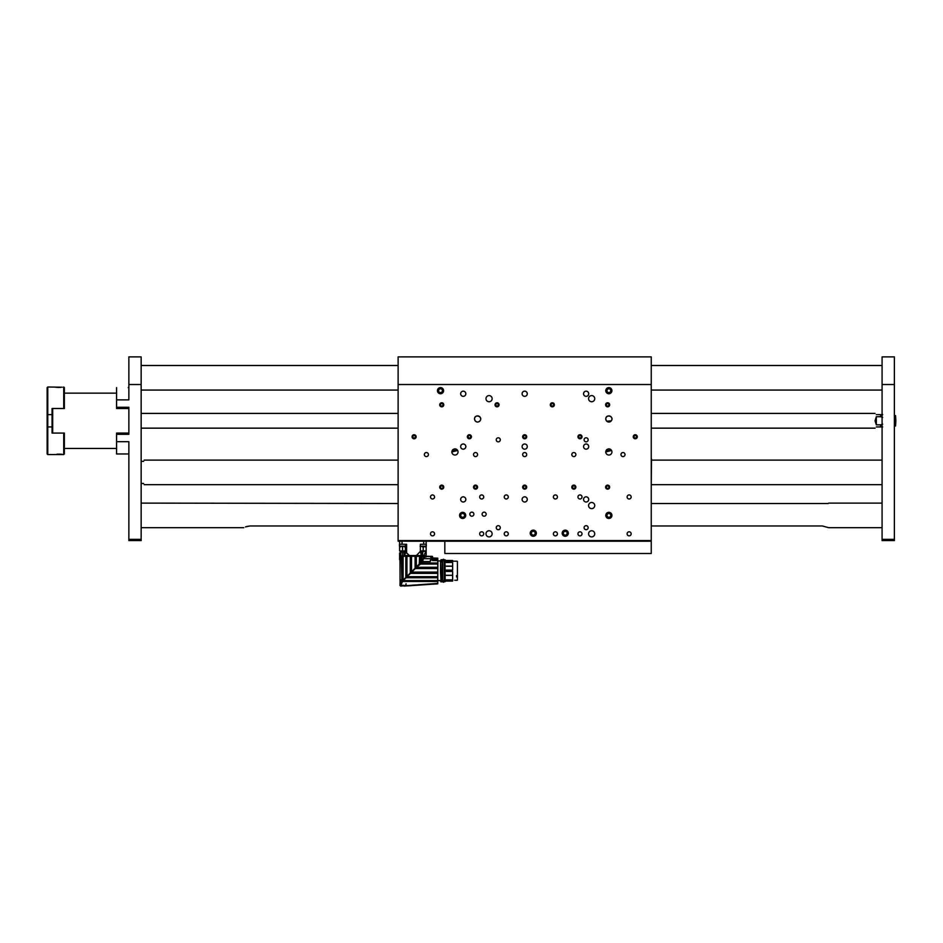 <?xml version="1.0" encoding="UTF-8"?>
<svg xmlns="http://www.w3.org/2000/svg" width="943" height="943" viewBox="0 0 943 943"><rect width="100%" height="100%" fill="white"/><g stroke="black" fill="none" stroke-linecap="round" stroke-linejoin="round"><path stroke-width="1.41" d="M459.571 515.397A3.077 3.077 0 0 0 464.168 518.061A3.077 3.077 0 0 0 464.168 512.733A3.077 3.077 0 0 0 459.571 515.397M605.783 515.397A3.077 3.077 0 0 0 610.392 518.061A3.077 3.077 0 0 0 610.392 512.733A3.077 3.077 0 0 0 605.783 515.397M451.886 451.968A3.077 3.077 0 0 0 456.495 454.632A3.077 3.077 0 0 0 456.495 449.304A3.077 3.077 0 0 0 451.886 451.968L457.626 450.436L452.298 450.436M605.783 451.968A3.077 3.077 0 0 0 610.392 454.632A3.077 3.077 0 0 0 610.392 449.304A3.077 3.077 0 0 0 605.783 451.968L611.524 450.436L606.196 450.436L605.842 451.391M437.446 390.673A3.077 3.077 0 0 0 442.055 393.337A3.077 3.077 0 0 0 442.055 388.021A3.077 3.077 0 0 0 437.446 390.673M605.783 390.673A3.077 3.077 0 0 0 610.392 393.337A3.077 3.077 0 0 0 610.392 388.021A3.077 3.077 0 0 0 605.783 390.673M605.783 418.963A3.077 3.077 0 0 0 610.392 421.627A3.077 3.077 0 0 0 610.392 416.299A3.077 3.077 0 0 0 605.783 418.963C605.736 413.836 614.164 416.134 611.5 420.543M474.518 418.963A3.077 3.077 0 0 0 479.127 421.627A3.077 3.077 0 0 0 479.127 416.299A3.077 3.077 0 0 0 474.518 418.963L475.119 420.778C476.769 422.429 478.419 422.429 480.07 420.778C483.24 416.429 474.529 413.612 474.518 418.963M469.826 514.171A2.027 2.027 0 0 0 472.867 515.927A2.027 2.027 0 0 0 472.867 512.414A2.027 2.027 0 0 0 469.826 514.171M482.109 514.171A2.027 2.027 0 0 0 485.15 515.927A2.027 2.027 0 0 0 485.15 512.414A2.027 2.027 0 0 0 482.109 514.171M562.169 533.219A3.077 3.077 0 0 0 566.778 535.872A3.077 3.077 0 0 0 566.778 530.555A3.077 3.077 0 0 0 562.169 533.219M530.214 533.219A3.077 3.077 0 0 0 534.822 535.872A3.077 3.077 0 0 0 534.822 530.555A3.077 3.077 0 0 0 530.214 533.219M588.585 533.832A3.077 3.077 0 0 0 593.194 536.484A3.077 3.077 0 0 0 593.194 531.168A3.077 3.077 0 0 0 588.585 533.832M485.987 533.832A3.077 3.077 0 0 0 490.596 536.484A3.077 3.077 0 0 0 490.596 531.168A3.077 3.077 0 0 0 485.987 533.832M485.987 398.665A3.077 3.077 0 0 0 490.596 401.329A3.077 3.077 0 0 0 490.596 396.001A3.077 3.077 0 0 0 485.987 398.665M588.585 398.665A3.077 3.077 0 0 0 593.194 401.329A3.077 3.077 0 0 0 593.194 396.001A3.077 3.077 0 0 0 588.585 398.665M588.585 505.566A3.077 3.077 0 0 0 593.194 508.23A3.077 3.077 0 0 0 593.194 502.902A3.077 3.077 0 0 0 588.585 505.566M584.094 527.679A2.027 2.027 0 0 0 587.135 529.436A2.027 2.027 0 0 0 587.135 525.935A2.027 2.027 0 0 0 584.094 527.679M496.242 527.679A2.027 2.027 0 0 0 499.283 529.436A2.027 2.027 0 0 0 499.283 525.935A2.027 2.027 0 0 0 496.242 527.679M496.242 439.827A2.027 2.027 0 0 0 499.283 441.583A2.027 2.027 0 0 0 499.283 438.071A2.027 2.027 0 0 0 496.242 439.827M584.094 439.827A2.027 2.027 0 0 0 587.135 441.583A2.027 2.027 0 0 0 587.135 438.071A2.027 2.027 0 0 0 584.094 439.827M460.667 499.425A2.581 2.581 0 0 0 464.545 501.652A2.581 2.581 0 0 0 464.545 497.185A2.581 2.581 0 0 0 460.667 499.425M460.667 446.581A2.581 2.581 0 0 0 464.545 448.821A2.581 2.581 0 0 0 464.545 444.353A2.581 2.581 0 0 0 460.667 446.581M460.667 393.75A2.581 2.581 0 0 0 464.545 395.989A2.581 2.581 0 0 0 464.545 391.522A2.581 2.581 0 0 0 460.667 393.75M583.552 499.425A2.581 2.581 0 0 0 587.418 501.652A2.581 2.581 0 0 0 587.418 497.185A2.581 2.581 0 0 0 583.552 499.425M583.552 446.581A2.581 2.581 0 0 0 587.418 448.821A2.581 2.581 0 0 0 587.418 444.353A2.581 2.581 0 0 0 583.552 446.581M583.552 393.75A2.581 2.581 0 0 0 587.418 395.989A2.581 2.581 0 0 0 587.418 391.522A2.581 2.581 0 0 0 583.552 393.75M522.104 499.425A2.581 2.581 0 0 0 525.982 501.652A2.581 2.581 0 0 0 525.982 497.185A2.581 2.581 0 0 0 522.104 499.425M522.104 446.581A2.581 2.581 0 0 0 525.982 448.821A2.581 2.581 0 0 0 525.982 444.353A2.581 2.581 0 0 0 522.104 446.581M522.104 393.75A2.581 2.581 0 0 0 525.982 395.989A2.581 2.581 0 0 0 525.982 391.522A2.581 2.581 0 0 0 522.104 393.75M577.953 496.961A2.027 2.027 0 0 0 580.994 498.717A2.027 2.027 0 0 0 580.994 495.205A2.027 2.027 0 0 0 577.953 496.961M577.953 533.832A2.027 2.027 0 0 0 580.994 535.589A2.027 2.027 0 0 0 580.994 532.076A2.027 2.027 0 0 0 577.953 533.832M627.107 533.832A2.027 2.027 0 0 0 630.148 535.589A2.027 2.027 0 0 0 630.148 532.076A2.027 2.027 0 0 0 627.107 533.832M627.107 496.961A2.027 2.027 0 0 0 630.148 498.717A2.027 2.027 0 0 0 630.148 495.205A2.027 2.027 0 0 0 627.107 496.961M504.234 496.961A2.027 2.027 0 0 0 507.275 498.717A2.027 2.027 0 0 0 507.275 495.205A2.027 2.027 0 0 0 504.234 496.961M504.234 533.832A2.027 2.027 0 0 0 507.275 535.589A2.027 2.027 0 0 0 507.275 532.076A2.027 2.027 0 0 0 504.234 533.832M553.376 533.832A2.027 2.027 0 0 0 556.417 535.589A2.027 2.027 0 0 0 556.417 532.076A2.027 2.027 0 0 0 553.376 533.832M553.376 496.961A2.027 2.027 0 0 0 556.417 498.717A2.027 2.027 0 0 0 556.417 495.205A2.027 2.027 0 0 0 553.376 496.961M430.503 496.961A2.027 2.027 0 0 0 433.544 498.717A2.027 2.027 0 0 0 433.544 495.205A2.027 2.027 0 0 0 430.503 496.961M430.503 533.832A2.027 2.027 0 0 0 433.544 535.589A2.027 2.027 0 0 0 433.544 532.076A2.027 2.027 0 0 0 430.503 533.832M479.657 533.832A2.027 2.027 0 0 0 482.698 535.589A2.027 2.027 0 0 0 482.698 532.076A2.027 2.027 0 0 0 479.657 533.832M479.657 496.961A2.027 2.027 0 0 0 482.698 498.717A2.027 2.027 0 0 0 482.698 495.205A2.027 2.027 0 0 0 479.657 496.961M633.248 436.762A2.027 2.027 0 0 0 636.289 438.519A2.027 2.027 0 0 0 636.289 435.006A2.027 2.027 0 0 0 633.248 436.762M605.606 404.806A2.027 2.027 0 0 0 608.648 406.563A2.027 2.027 0 0 0 608.648 403.05A2.027 2.027 0 0 0 605.606 404.806M577.953 436.762A2.027 2.027 0 0 0 580.994 438.519A2.027 2.027 0 0 0 580.994 435.006A2.027 2.027 0 0 0 577.953 436.762M522.658 436.762A2.027 2.027 0 0 0 525.699 438.519A2.027 2.027 0 0 0 525.699 435.006A2.027 2.027 0 0 0 522.658 436.762M467.363 436.762A2.027 2.027 0 0 0 470.404 438.519A2.027 2.027 0 0 0 470.404 435.006A2.027 2.027 0 0 0 467.363 436.762M412.079 436.762A2.027 2.027 0 0 0 415.12 438.519A2.027 2.027 0 0 0 415.12 435.006A2.027 2.027 0 0 0 412.079 436.762M550.311 404.806A2.027 2.027 0 0 0 553.352 406.563A2.027 2.027 0 0 0 553.352 403.05A2.027 2.027 0 0 0 550.311 404.806M495.016 404.806A2.027 2.027 0 0 0 498.057 406.563A2.027 2.027 0 0 0 498.057 403.05A2.027 2.027 0 0 0 495.016 404.806M439.721 404.806A2.027 2.027 0 0 0 442.762 406.563A2.027 2.027 0 0 0 442.762 403.05A2.027 2.027 0 0 0 439.721 404.806M605.606 487.13A2.027 2.027 0 0 0 608.648 488.887A2.027 2.027 0 0 0 608.648 485.386A2.027 2.027 0 0 0 605.606 487.13M571.812 487.13A2.027 2.027 0 0 0 574.853 488.887A2.027 2.027 0 0 0 574.853 485.386A2.027 2.027 0 0 0 571.812 487.13M522.658 487.13A2.027 2.027 0 0 0 525.699 488.887A2.027 2.027 0 0 0 525.699 485.386A2.027 2.027 0 0 0 522.658 487.13M473.516 487.13A2.027 2.027 0 0 0 476.557 488.887A2.027 2.027 0 0 0 476.557 485.386A2.027 2.027 0 0 0 473.516 487.13M439.721 487.13A2.027 2.027 0 0 0 442.762 488.887A2.027 2.027 0 0 0 442.762 485.386A2.027 2.027 0 0 0 439.721 487.13M571.812 454.573A2.027 2.027 0 0 0 574.853 456.329A2.027 2.027 0 0 0 574.853 452.817A2.027 2.027 0 0 0 571.812 454.573M522.658 454.573A2.027 2.027 0 0 0 525.699 456.329A2.027 2.027 0 0 0 525.699 452.817A2.027 2.027 0 0 0 522.658 454.573M473.516 454.573A2.027 2.027 0 0 0 476.557 456.329A2.027 2.027 0 0 0 476.557 452.817A2.027 2.027 0 0 0 473.516 454.573M424.362 454.573A2.027 2.027 0 0 0 427.403 456.329A2.027 2.027 0 0 0 427.403 452.817A2.027 2.027 0 0 0 424.362 454.573M620.965 454.573A2.027 2.027 0 0 0 624.007 456.329A2.027 2.027 0 0 0 624.007 452.817A2.027 2.027 0 0 0 620.965 454.573M398.123 384.532L398.123 356.89L651.248 356.89L651.248 384.532L398.123 384.532L398.123 540.587L651.248 540.587L651.248 541.199L398.123 541.199L398.123 540.587M651.248 384.532L651.248 540.587M605.795 419.093L606.384 420.778M606.785 421.226L611.335 420.778M440.994 485.303A1.98 1.98 0 0 0 439.921 487.896A1.98 1.98 0 0 0 442.503 488.969A1.98 1.98 0 0 0 443.575 486.376A1.98 1.98 0 0 0 440.994 485.303A1.98 1.98 0 0 0 439.921 487.896A1.98 1.98 0 0 0 442.503 488.969A1.98 1.98 0 0 0 443.575 486.376M440.346 486.953L440.888 488.262L442.291 488.45L443.151 487.319L442.609 486.01L441.206 485.822L440.346 486.953M474.506 485.445A1.98 1.98 0 0 0 473.857 488.168A1.98 1.98 0 0 0 476.58 488.816A1.98 1.98 0 0 0 477.229 486.105A1.98 1.98 0 0 0 474.506 485.445M474.117 487.177L474.859 488.38L476.286 488.344L476.958 487.095L476.215 485.893L474.8 485.928L474.117 487.177M477.229 486.105A1.98 1.98 0 0 0 473.799 486.199A1.98 1.98 0 0 0 475.59 489.111A1.98 1.98 0 0 0 477.229 486.105A1.98 1.98 0 0 0 473.799 486.199A1.98 1.98 0 0 0 475.59 489.111A1.98 1.98 0 0 0 477.229 486.105A1.98 1.98 0 0 0 473.799 486.199A1.98 1.98 0 0 0 475.59 489.111A1.98 1.98 0 0 0 477.229 486.105A1.98 1.98 0 0 0 473.799 486.199A1.98 1.98 0 0 0 475.59 489.111A1.98 1.98 0 0 0 477.229 486.105A1.98 1.98 0 0 0 473.799 486.199A1.98 1.98 0 0 0 475.59 489.111A1.98 1.98 0 0 0 477.229 486.105M572.554 485.633A1.98 1.98 0 0 0 572.342 488.427A1.98 1.98 0 0 0 575.124 488.639A1.98 1.98 0 0 0 575.336 485.845A1.98 1.98 0 0 0 572.554 485.633M572.448 487.401L573.368 488.474L574.77 488.215L575.23 486.871L574.311 485.798L572.92 486.058L572.448 487.401M523.648 485.445A1.98 1.98 0 0 0 523 488.168A1.98 1.98 0 0 0 525.722 488.816A1.98 1.98 0 0 0 526.371 486.105A1.98 1.98 0 0 0 523.648 485.445M523.271 487.177L524.013 488.38L525.428 488.344L526.111 487.095L525.369 485.893L523.943 485.928L523.271 487.177M606.597 485.445A1.98 1.98 0 0 0 605.948 488.168A1.98 1.98 0 0 0 608.671 488.816A1.98 1.98 0 0 0 609.319 486.105A1.98 1.98 0 0 0 606.597 485.445M606.208 487.177L606.95 488.38L608.376 488.344L609.048 487.095L608.306 485.893L606.891 485.928L606.208 487.177M457.414 570.751L457.414 579.721M452.864 580.251L445.379 580.299L452.628 580.299M445.131 571.423L452.628 571.423L452.628 575.277L445.131 575.277M445.131 580.487L445.002 561.828L445.002 580.605M445.131 566.224L452.628 566.224L452.628 570.091L445.131 570.091M452.628 566.224L452.628 562.452L445.131 562.5M445.379 562.452L445.379 561.25L452.628 561.25L444.177 561.073M452.628 560.519L445.131 560.437L445.131 559.812L445.002 560.743L452.628 560.743L445.131 560.519M452.628 580.853L445.002 580.853L452.628 581.077L452.628 580.405M452.628 579.874L445.131 579.874L452.628 579.898L452.628 575.277M445.379 561.25L444.177 560.991M444.518 560.779L445.002 559.788L445.002 560.743M445.131 559.812L444.389 559.812L444.389 560.79M442.668 561.073L440.911 560.979L441.065 559.694L440.829 560.92L437.882 560.92L437.752 580.711M441.183 561.038L441.277 559.894L442.42 559.694M442.668 581.501L443.469 582.303L444.271 581.501C444.118 580.487 443.587 580.487 442.668 581.501L442.668 560.001L443.469 559.199L444.271 560.001C443.351 561.014 442.821 561.014 442.668 560.001L442.668 560.92M440.699 570.845L441.112 580.322L440.581 561.993L440.581 570.751L440.581 561.993L442.55 561.922L442.55 570.833M440.464 580.582L441.112 580.322M441.194 579.532L440.829 562.676M440.9 560.885L441.489 559.788M440.699 562.723L440.581 564.833M444.448 580.664L444.389 581.69L444.271 580.64M444.389 581.69L445.131 581.69L444.518 580.841M457.449 576.409L456.471 576.892M445.002 561.191L444.389 561.922L444.389 580.487M442.42 560.779L441.501 561.073M442.668 580.711L442.42 581.701L440.829 581.701L440.581 580.699L440.829 581.701M440.829 580.688L442.573 580.758L442.42 581.807L440.829 581.807L440.475 580.582L437.882 580.582M442.55 579.591L442.55 577.694M407.176 585.909L437.752 583.835L437.752 558.162L432.377 557.961M442.562 562.653L442.55 580.487L441.124 580.358M442.42 561.828L442.42 580.593L440.982 580.228L440.464 570.845M437.752 568.57L415.215 568.57L411.726 572.095L437.752 572.095M411.726 572.095L410.476 573.356L437.752 573.356M410.476 573.356L407.176 576.68L437.752 576.68M437.752 567.297L416.511 567.297L406.044 577.776L437.752 577.776M406.044 577.776L403.038 580.582L437.752 580.582M403.922 579.356L405.844 577.434L405.844 556.311L403.121 556.311L403.121 579.356L403.922 579.356L402.59 581.454L437.752 581.454M402.59 581.454L400.704 585.497L400.009 585.131L400.645 586.051L437.752 583.399M402.578 581.041L401.317 581.914L400.091 585.131L405.679 585.52L406.056 583.752L406.056 585.898L437.752 583.693M406.056 585.898L406.056 585.957C407.529 585.898 407.529 585.898 406.056 585.957C407.529 585.898 407.529 585.898 406.056 585.957L406.056 585.497M432.283 557.973L430.232 561.556L422.617 561.556L421.391 563.018L437.752 563.018M437.752 560.555L432.531 560.555L432.531 559.859L437.752 559.859M437.752 558.527L432.531 558.527L437.752 558.28M421.391 563.018L420.519 564.055L437.752 564.055M420.519 564.055L416.511 567.297M440.581 561.993L442.55 561.922L442.42 580.605M419.128 564.609L405.608 578.012M419.435 564.609L415.215 568.523L437.752 568.523M401.435 579.945L400.044 581.265L401.694 579.745L401.824 582.185M402.178 581.029L402.178 579.851L403.227 580.405M404.099 586.051L405.679 585.968M402.614 585.615L401.376 586.027M403.298 585.261L400.457 585.497M403.781 579.721L401.624 579.745L400.044 581.253L400.398 585.497M419.258 564.02L419.564 556.311L416.323 556.311L416.323 566.955L415.085 568.193L420.283 562.995L420.896 563.608L421.415 562.983L421.945 556.311L420.613 556.311L420.613 563.325M422.582 561.604L423.725 557.513L421.945 556.311L427.002 556.382L421.827 555.946M430.232 561.556L431.081 556.323C432.696 556.311 432.696 556.311 431.045 556.311C432.696 556.311 432.696 556.311 431.045 556.311L429.478 556.311M433.085 584.153L436.762 583.976L433.32 584.2M430.232 561.002L431.293 556.559L427.002 556.382M427.356 556.523L423.725 557.513M405.844 577.434L415.085 568.193L415.085 556.311L416.323 556.311M419.564 556.311L420.613 556.311M402.201 579.474L400.044 580.947L400.044 559.635M401.506 579.674L400.044 580.947M430.621 560.767L431.458 559.376C432.872 557.195 432.872 557.195 431.458 559.376M430.232 556.311L429.336 556.382M428.535 556.629L428.535 556.252C430.609 556.252 430.609 556.252 428.535 556.252L427.521 556.252M415.085 556.311L411.537 556.311L411.537 571.741M410.276 573.002L410.276 556.311L411.537 556.311M410.276 556.311L406.94 556.311L406.94 576.338M405.844 556.311L406.94 556.311M401.848 579.462L401.435 559.635M421.262 551.808L421.427 555.946L420.366 550.912L421.427 551.891L426.142 550.912L423.89 555.545L422.924 555.946C426.979 555.946 426.979 555.946 422.924 555.946L401.859 555.946L401.859 559.635L402.06 555.946M403.121 556.311L401.435 556.311M401.789 579.356L402.131 556.311M421.875 556.146L421.875 555.946C426.059 555.946 426.059 555.946 421.875 555.946M421.356 555.946L404.111 555.946L404.111 552.009L405.372 550.912L405.372 544.276L399.478 544.276L399.478 546.209L405.372 546.209M421.049 555.545L409.368 555.545L406.61 552.928L405.49 553.223L404.276 555.946M423.89 555.545L426.142 555.545L426.142 551.372M401.859 559.635L399.608 559.635L399.608 552.928M399.608 544.276L399.608 541.199L399.608 544.276L406.61 544.276L406.61 552.928M400.834 559.635L400.834 552.009L404.111 552.009M416.37 555.545L420.366 551.372M423.195 546.857L423.195 550.912L420.366 550.912L420.366 544.276L426.271 544.276L426.271 546.209L420.366 546.209M426.142 546.303L426.142 550.912L423.195 550.912L423.195 551.808M426.142 544.276L426.142 541.199L426.142 544.276L423.69 544.276L423.69 541.199M404.547 551.738L405.372 550.912L402.555 550.912L402.555 555.946M400.834 552.009L399.608 550.912L399.608 546.303M399.608 550.912L402.555 550.912L402.555 546.857M402.166 546.857L402.932 546.857L402.166 546.857A4.915 0.931 -90 0 1 401.977 546.209M400.539 546.857L399.478 546.209L400.539 546.857M404.571 546.857L405.62 546.209M399.537 546.209L399.537 544.276M420.118 546.209L423.937 546.857M426.26 546.209L425.199 546.857M398.123 486.058L398.123 458.734M651.495 458.876L651.248 486.058M634.474 434.947A1.98 1.98 0 0 0 633.472 437.552A1.98 1.98 0 0 0 636.077 438.566A1.98 1.98 0 0 0 637.091 435.961A1.98 1.98 0 0 0 634.474 434.947M633.861 436.609L634.439 437.906L635.853 438.059L636.69 436.915L636.112 435.607L634.71 435.454L633.861 436.609M578.908 435.1A1.98 1.98 0 0 0 578.318 437.835A1.98 1.98 0 0 0 581.053 438.412A1.98 1.98 0 0 0 581.642 435.678A1.98 1.98 0 0 0 578.908 435.1M578.566 436.833L579.332 438.024L580.758 437.953L581.395 436.68L580.629 435.489L579.214 435.572L578.566 436.833M523.613 435.1A1.98 1.98 0 0 0 523.023 437.835A1.98 1.98 0 0 0 525.77 438.412A1.98 1.98 0 0 0 526.347 435.678A1.98 1.98 0 0 0 523.613 435.1M523.271 436.833L524.049 438.024L525.463 437.953L526.111 436.68L525.334 435.489L523.919 435.572L523.271 436.833M468.07 435.289A1.98 1.98 0 0 0 467.928 438.082A1.98 1.98 0 0 0 470.722 438.224A1.98 1.98 0 0 0 470.863 435.43A1.98 1.98 0 0 0 468.07 435.289A1.98 1.98 0 0 0 467.928 438.082A1.98 1.98 0 0 0 470.722 438.224A1.98 1.98 0 0 0 470.863 435.43M468.011 437.057L468.954 438.106L470.345 437.811L470.781 436.456L469.838 435.407L468.447 435.701L468.011 437.057M413.022 435.1A1.98 1.98 0 0 0 412.445 437.835A1.98 1.98 0 0 0 415.179 438.412A1.98 1.98 0 0 0 415.757 435.678A1.98 1.98 0 0 0 413.022 435.1M412.68 436.833L413.458 438.024L414.873 437.953L415.521 436.68L414.743 435.489L413.329 435.572L412.68 436.833M606.561 403.144A1.98 1.98 0 0 0 605.972 405.879A1.98 1.98 0 0 0 608.707 406.468A1.98 1.98 0 0 0 609.296 403.734A1.98 1.98 0 0 0 606.561 403.144M606.208 404.877L606.986 406.068L608.4 405.997L609.048 404.736L608.282 403.545L606.856 403.616L606.208 404.877M551.007 403.345A1.98 1.98 0 0 0 550.865 406.138A1.98 1.98 0 0 0 553.659 406.28A1.98 1.98 0 0 0 553.8 403.486A1.98 1.98 0 0 0 551.007 403.345M550.948 405.101L551.903 406.162L553.282 405.867L553.73 404.512L552.775 403.463L551.384 403.757L550.948 405.101M495.723 403.345A1.98 1.98 0 0 0 495.57 406.138A1.98 1.98 0 0 0 498.364 406.28A1.98 1.98 0 0 0 498.517 403.486A1.98 1.98 0 0 0 495.723 403.345M495.653 405.101L496.607 406.162L497.998 405.867L498.434 404.512L497.48 403.463L496.089 403.757L495.653 405.101M440.204 403.569A1.98 1.98 0 0 0 440.511 406.35A1.98 1.98 0 0 0 443.293 406.056A1.98 1.98 0 0 0 442.986 403.274A1.98 1.98 0 0 0 440.204 403.569M440.428 405.325L441.536 406.209L442.856 405.702L443.069 404.299L441.972 403.404L440.64 403.922L440.428 405.325M607.716 512.615A3.006 3.006 0 0 0 606.078 516.54A3.006 3.006 0 0 0 610.003 518.178A3.006 3.006 0 0 0 611.642 514.253A3.006 3.006 0 0 0 607.716 512.615A3.006 3.006 0 0 0 606.078 516.54A3.006 3.006 0 0 0 610.003 518.178A3.006 3.006 0 0 0 611.642 514.253A3.006 3.006 0 0 0 607.716 512.615A3.006 3.006 0 0 1 611.642 514.253A3.006 3.006 0 0 0 607.716 512.615A3.006 3.006 0 0 1 611.642 514.253M606.75 515.114L607.563 517.082L609.673 517.365L610.97 515.68L609.673 517.365L607.563 517.082L606.75 515.114L608.046 513.428L610.156 513.711L610.97 515.68L610.156 513.711L608.046 513.428L606.75 515.114M461.492 512.615A3.006 3.006 0 0 0 459.866 516.54A3.006 3.006 0 0 0 463.779 518.178A3.006 3.006 0 0 0 465.418 514.253A3.006 3.006 0 0 0 461.492 512.615A3.006 3.006 0 0 0 459.866 516.54A3.006 3.006 0 0 0 463.779 518.178A3.006 3.006 0 0 0 465.418 514.253A3.006 3.006 0 0 0 460.255 513.57A3.006 3.006 0 0 0 462.247 518.379A3.006 3.006 0 0 0 465.418 514.253A3.006 3.006 0 0 0 461.492 512.615M460.526 515.114L461.339 517.082L463.449 517.365L464.746 515.68L463.449 517.365L461.339 517.082L460.526 515.114L461.822 513.428L463.932 513.711L464.746 515.68L463.932 513.711L461.822 513.428L460.526 515.114M439.367 387.903A3.006 3.006 0 0 0 437.741 391.828A3.006 3.006 0 0 0 441.666 393.455A3.006 3.006 0 0 0 443.293 389.53A3.006 3.006 0 0 0 439.367 387.903A3.006 3.006 0 0 0 437.741 391.828A3.006 3.006 0 0 0 441.666 393.455A3.006 3.006 0 0 0 443.293 389.53A3.006 3.006 0 0 0 438.141 388.846A3.006 3.006 0 0 0 440.122 393.655A3.006 3.006 0 0 0 443.293 389.53A3.006 3.006 0 0 0 439.367 387.903M438.412 390.402L439.226 392.371L441.336 392.642L442.632 390.956L441.336 392.642L439.226 392.371L438.412 390.402L439.709 388.716L441.819 388.988L442.632 390.956L441.819 388.988L439.709 388.716L438.412 390.402M607.716 387.903A3.006 3.006 0 0 0 606.078 391.828A3.006 3.006 0 0 0 610.003 393.455A3.006 3.006 0 0 0 611.642 389.53A3.006 3.006 0 0 0 607.716 387.903A3.006 3.006 0 0 0 606.078 391.828A3.006 3.006 0 0 0 610.003 393.455A3.006 3.006 0 0 0 611.642 389.53A3.006 3.006 0 0 0 606.479 388.846A3.006 3.006 0 0 0 608.459 393.655A3.006 3.006 0 0 0 611.642 389.53A3.006 3.006 0 0 0 607.716 387.903M606.75 390.402L607.563 392.371L609.673 392.642L610.97 390.956L609.673 392.642L607.563 392.371L606.75 390.402L608.046 388.716L610.156 388.988L610.97 390.956L610.156 388.988L608.046 388.716L606.75 390.402M444.825 541.199L444.825 553.494L651.248 553.494L651.248 541.199M563.136 531.074A3.006 3.006 0 0 0 563.101 535.318A3.006 3.006 0 0 0 567.344 535.353A3.006 3.006 0 0 0 567.38 531.109A3.006 3.006 0 0 0 563.136 531.074M563.183 533.75L564.668 535.27L566.731 534.728L567.297 532.677L565.812 531.168L563.749 531.699L563.183 533.75M534.044 530.308A3.006 3.006 0 0 0 530.379 532.453A3.006 3.006 0 0 0 532.536 536.119A3.006 3.006 0 0 0 536.202 533.974A3.006 3.006 0 0 0 534.044 530.308A3.006 3.006 0 0 1 536.202 533.974M531.769 531.722L531.239 533.785L532.76 535.27L534.811 534.705L535.341 532.642L533.821 531.157L531.769 531.722M465.418 514.253A3.006 3.006 0 0 0 460.255 513.57A3.006 3.006 0 0 0 462.247 518.379A3.006 3.006 0 0 0 465.418 514.253M443.293 389.53A3.006 3.006 0 0 0 438.141 388.846A3.006 3.006 0 0 0 440.122 393.655A3.006 3.006 0 0 0 443.293 389.53M611.642 389.53A3.006 3.006 0 0 0 606.479 388.846A3.006 3.006 0 0 0 608.459 393.655A3.006 3.006 0 0 0 611.642 389.53M128.248 387.608L128.861 387.608M128.861 453.96L116.578 453.96L116.578 441.678L128.861 441.678L128.861 539.361L141.155 539.361L141.155 540.587L128.861 540.587L141.155 540.587M128.861 384.532L128.861 356.89L141.155 356.89L141.155 384.532L128.861 384.532L128.861 399.891L116.578 399.891L116.578 407.27L128.861 407.27L128.861 434.299L116.578 434.299L116.578 441.678M116.578 434.299L116.578 433.073L128.861 433.073L128.861 408.496L116.578 408.496L116.578 407.27M141.155 384.532L141.155 539.361M116.578 399.891L116.578 387.608M128.861 540.587L128.861 539.361M894.377 356.89L894.377 384.532L882.082 384.532L882.082 356.89L894.377 356.89M894.377 539.361L894.377 540.587L882.082 540.587L882.082 539.361L894.377 539.361L894.377 384.532M882.082 539.361L882.082 384.532M882.082 540.587L894.377 540.587M651.248 503.503L828.237 503.503M141.155 503.114L398.123 503.503M822.367 525.97L828.638 527.679L822.367 525.97L651.248 525.97M245.475 526.901L250.013 525.97L246.512 526.536M398.123 525.97L250.013 525.97M141.155 483.453L143.607 483.453C144.397 485.079 144.397 485.079 143.607 483.453M143.607 461.327C144.397 459.701 144.397 459.701 143.607 461.327L141.155 461.327M882.672 414.637L880.609 414.637L880.609 416.712L882.672 417.407M876.318 426.931C874.691 428.546 874.691 428.546 876.318 426.931L882.672 426.931M882.672 424.161L880.609 424.857L880.609 426.931M880.609 424.857L876.318 424.857L875.08 420.778L876.318 416.712L880.609 416.712M880.609 414.637L876.318 414.637C874.691 413.022 874.691 413.022 876.318 414.637M876.318 416.712L876.318 424.857M895.85 420.778L895.544 426L895.544 415.557L895.85 420.778M52.678 433.073L52.678 408.496M64.348 448.432L116.578 448.432M63.735 408.496L63.735 386.995L64.348 387.608L64.348 408.496L52.065 408.496L52.065 414.637L47.763 414.637L47.763 386.995L62.297 387.208M60.706 387.373L59.774 387.42M58.82 387.432L57.865 387.42M56.934 387.373L55.354 387.208M56.945 454.196L57.865 454.149M58.82 454.137L59.786 454.149M60.717 454.196L62.297 454.349M63.735 454.573L47.763 454.573L47.763 426.931L52.065 426.931L52.065 433.073L64.348 433.073L64.348 453.96L63.735 454.573L63.735 433.073M47.763 454.573L47.15 453.96L47.15 387.608L47.763 386.995M47.15 414.637L47.763 414.637L47.763 426.931L47.15 426.931M52.065 414.637L52.065 426.931M457.414 580.051L457.414 561.45M445.131 575.371L452.628 575.371M452.628 566.13L445.131 566.13M444.636 561.05L444.589 561.804M445.002 580.853L444.518 581.807M444.518 561.828L444.518 580.593M442.42 581.807L440.829 581.807M430.621 558.716L421.415 558.716M432.531 557.726L432.531 556.559L431.293 556.559M409.368 555.545L404.818 555.545M422.653 551.891L422.653 555.946M405.49 544.276L405.49 553.223M402.06 541.199L402.06 544.276M422.452 546.857A4.915 1.815 -90 0 1 422.063 546.209M444.271 581.501L444.271 560.001M457.166 561.203L452.628 561.203M457.166 580.299L454.726 580.251M452.628 562.452L445.131 562.452M452.628 581.077L445.131 581.077M445.002 561.804L444.389 561.922M456.471 575.666L457.449 576.161M419.022 564.609L418.02 565.611M400.091 581.748L399.973 585.497L400.893 586.11M400.091 581.69L399.973 559.635M402.107 559.635L402.107 555.946M882.082 503.114L828.638 503.114M882.082 527.679L828.638 527.679M243.754 527.679L141.155 527.679M141.155 390.06L398.123 390.06M651.248 390.06L882.082 390.06M141.155 365.495L398.123 365.495M651.248 365.495L882.082 365.495M144.208 484.678L397.887 484.678M651.495 484.678L882.082 484.678M144.208 460.101L397.887 460.101M651.495 460.101L882.082 460.101M141.155 428.157L398.123 428.157M651.248 428.157L875.08 428.157M141.155 413.411L398.123 413.411M651.248 413.411L875.08 413.411M894.377 426L895.544 426M894.377 415.557L895.544 415.557M64.348 393.137L116.578 393.137"/></g></svg>
